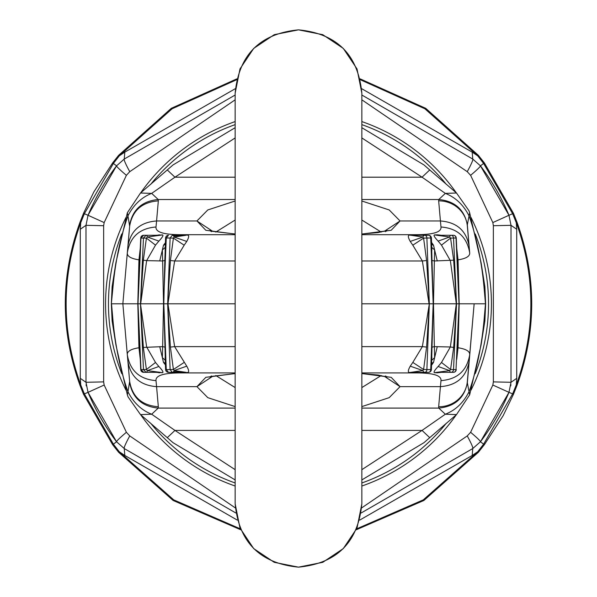 <?xml version="1.0" encoding="UTF-8"?>
<svg xmlns="http://www.w3.org/2000/svg" width="597" height="597" viewBox="0 0 597 597"><rect width="100%" height="100%" fill="white"/><g stroke="black" fill="none" stroke-linecap="round" stroke-linejoin="round"><path stroke-width="0.9" d="M469.108 361.342C466.354 376.968 456.787 385.401 440.422 386.647L438.668 406.751A28.79 27.805 -175 0 0 467.347 381.446L469.675 354.887C466.899 370.744 457.339 379.326 440.989 380.625C441.579 375.319 432.631 372.744 414.146 372.909L361.849 372.909L414.146 372.909L418.751 372.334M361.849 406.602L389.199 397.654L400.057 386.647L440.422 386.647L440.989 380.625M438.668 406.751L438.78 408.087C454.802 406.557 464.324 398.117 467.339 382.774L474.145 303.806L485.659 303.806L484.876 286.679L481.07 262.598L469.652 212.763L469.048 215.868C476.555 237.136 481.533 260.77 483.988 286.761L485.48 303.806L483.988 320.85C481.533 346.842 476.555 370.468 469.048 391.736C463.421 402.736 455.511 410.236 445.325 414.221L438.78 408.087L361.849 408.087M456.727 359.304L458.048 347.76C466.197 349.029 470.07 351.409 469.675 354.887L474.145 303.806L459.011 303.806L456.011 369.603L453.533 369.603L456.526 303.806L453.533 238.002L450.578 238.099L449.631 236.972L436.832 235.278L453.377 235.278A2.881 2.634 90 0 1 456.011 238.002L456.011 238.061M235.151 373.565L205.838 377.319L196.943 386.647L156.578 386.647L156.011 380.625C155.421 375.319 164.369 372.744 182.854 372.909L235.151 372.909M384.11 376.162L400.057 386.647L391.169 377.319L361.849 373.565M467.339 382.774L469.652 394.841L456.504 414.594L445.325 414.228L422.057 430.415L361.849 430.415M127.892 361.342C130.646 376.968 140.213 385.401 156.578 386.647L158.332 406.751C141.967 405.505 132.407 397.072 129.653 381.446L122.855 303.806L111.52 303.806L113.012 320.85C115.46 346.842 120.445 370.468 127.952 391.736L129.653 381.446L127.325 354.887C130.101 370.744 139.661 379.326 156.011 380.625M129.661 382.774C132.676 398.117 142.198 406.557 158.22 408.087L151.675 414.228L174.943 430.415L235.151 469.675M361.849 387.572L381.222 375.52M215.778 375.52L235.151 387.572M127.348 394.841L128.064 396.908L140.496 414.594L151.675 414.221C141.489 410.236 133.579 402.736 127.952 391.736L127.348 394.841L115.93 345.014L112.124 320.925L111.34 303.806L113.012 286.761C115.46 260.77 120.445 237.136 127.952 215.868L129.653 226.159L127.325 252.725C130.101 236.86 139.661 228.285 156.011 226.987C155.421 232.285 164.369 234.86 182.854 234.696L235.151 234.696M456.354 245.554L459.011 303.806L456.332 303.806L450.354 346.976L453.66 347.432L456.518 304.007M453.66 347.432L450.578 369.513L453.533 369.603A2.881 2.589 -90 0 1 450.944 372.334A2.881 1.44 90 0 1 449.631 370.633L438.138 366.483L441.489 362.476L450.578 369.513L449.631 370.633L436.832 372.334L453.377 372.334A2.881 2.634 -90 0 0 456.011 369.603L458.996 304.007M431.571 242.397L433.541 245.27L434.631 249.956L434.362 260.979L453.66 260.18L450.578 238.099L441.489 245.128L450.354 260.628L456.332 303.806L429.333 303.806L426.892 369.603L431.407 369.558L433.176 304.007L430.736 369.603A2.881 2.209 -90 0 1 428.534 372.334A2.881 2.881 0 0 0 431.407 369.565M431.594 244.874L433.176 304.007M412.818 362.409L422.37 346.626L426.594 347.081L423.594 369.506L426.892 369.603A2.881 2.142 -90 0 1 424.751 372.334A2.881 2.037 90 0 1 422.87 370.565L410.251 366.17L412.818 362.409L423.594 369.506L422.87 370.565L411.064 372.334L428.534 372.334M235.151 303.806L163.817 303.806L166.264 369.603L170.108 369.603L172.249 372.334A2.881 2.037 -90 0 0 174.13 370.565L173.406 369.506L170.108 369.603L167.667 303.806L170.108 238.002L173.406 238.099L170.406 260.523L167.675 303.604M186.749 366.17C189.055 370.297 189.264 372.409 187.383 372.498L168.466 372.334L185.936 372.334L174.13 370.565L186.749 366.17L174.63 346.626L167.958 303.806L174.63 260.979L170.406 260.523M235.151 127.683L173.003 164.951L167.287 169.944L174.943 177.197L151.675 193.383C141.489 197.376 133.579 204.868 127.952 215.868L127.348 212.763L140.496 193.01L151.675 193.383L158.22 199.517L158.332 200.861C141.967 202.099 132.407 210.532 129.653 226.159L122.855 303.806L137.989 303.806L140.989 238.002L143.623 235.278L160.168 235.278L147.369 236.972L146.422 238.099L143.34 260.18L140.474 303.806L137.989 303.806L140.989 369.603L143.467 369.603L146.056 372.334A2.881 1.44 -90 0 0 147.369 370.633L146.422 369.513L143.34 347.432L140.482 304.007L143.467 369.603L146.422 369.513L155.511 362.476L146.646 346.976L140.482 304.007M140.989 369.543L143.623 372.334L160.168 372.334L147.369 370.633L158.862 366.483L155.511 362.476M456.011 369.543L456.257 369.588A2.881 2.881 0 0 1 453.377 372.334M456.354 362.051L457.757 336.723M457.22 348.267L458.048 347.76L459.19 303.806L458.048 259.844L457.22 259.344M441.161 372.334L437.534 372.797L439.87 372.341M437.534 372.797L434.497 372.7L436.832 372.334M438.138 366.483C434.519 370.327 433.31 372.401 434.497 372.7M441.489 362.476L450.354 346.976L434.362 346.626L433.467 303.806L434.362 260.979L432.176 260.486M430.989 369.491L431.407 369.558M431.571 365.215L433.541 362.342L434.631 357.648L434.362 346.626L432.176 347.118M426.594 347.081L429.325 304.007M431.594 362.737L431.877 357.066M433.541 362.342L431.646 363.222M415.505 372.334L414.676 372.334M410.251 366.17C407.945 370.297 407.736 372.401 409.617 372.498L411.064 372.334M361.849 346.626L422.37 346.626L429.333 303.806L426.892 238.002L423.594 238.099L422.87 237.046L411.064 235.278L428.534 235.278A2.881 2.209 90 0 1 430.736 238.002L431.407 238.046A2.881 2.881 0 0 0 428.534 235.278M361.849 303.806L429.042 303.806L422.37 260.979L426.594 260.523L429.325 303.604M173.906 371.625L182.331 372.334M165.354 363.222L163.459 362.342L162.369 357.648L162.638 346.626L143.34 347.432M178.249 372.334L182.854 372.909M235.151 346.626L174.63 346.626L170.406 347.081L167.675 304.007M181.495 372.334L182.189 372.334M165.406 362.737L163.824 304.007M184.182 362.409L173.406 369.506L170.406 347.081M163.459 362.342L165.414 364.886M165.354 244.382L163.459 245.27L162.369 249.956L162.638 260.979L146.646 260.628L140.668 303.806L163.533 303.806L162.638 346.626L164.824 347.118M165.406 244.874L164.824 260.486L162.638 260.979L163.533 303.806L166.264 238.002L170.108 238.002L172.249 235.278L185.936 235.278L174.13 237.046L173.406 238.099L184.182 245.195L174.63 260.979L235.151 260.979M140.273 359.304L138.952 347.76C130.803 349.029 126.93 351.409 127.325 354.887M155.839 372.334L162.503 372.7C163.697 372.401 162.481 370.327 158.862 366.483M140.646 362.051L138.004 304.007M139.78 348.267L138.952 347.76L137.81 303.806L138.952 259.844C130.803 258.576 126.93 256.203 127.325 252.718M162.503 372.7L160.168 372.334M159.466 372.797L157.13 372.341M469.108 246.262C466.354 230.636 456.787 222.203 440.422 220.965L438.668 200.861A28.79 27.805 175 0 1 467.347 226.159L469.675 252.718C466.899 236.86 457.339 228.285 440.989 226.987C441.579 232.285 432.631 234.86 414.146 234.696L361.849 234.696L414.146 234.696L418.751 235.278M361.849 201.002L389.199 209.95L400.057 220.965L440.422 220.965L440.989 226.987M456.727 248.3L458.048 259.844C466.197 258.576 470.07 256.203 469.675 252.718L467.339 224.83C464.324 209.487 454.802 201.055 438.78 199.517L445.325 193.383C455.511 197.376 463.421 204.868 469.048 215.868L467.339 224.83M235.151 234.046L205.838 230.285L196.943 220.965L207.801 209.95L235.151 201.002M384.11 231.449L400.057 220.965L391.169 230.285L361.849 234.046M127.892 246.262C130.646 230.636 140.213 222.203 156.578 220.965L156.011 226.987M361.849 137.937L422.057 177.197L445.325 193.383L456.504 193.01L429.713 169.944L422.057 177.197L361.849 177.197M361.849 220.039L381.222 232.084M129.661 224.83C132.676 209.487 142.198 201.055 158.22 199.517L235.151 199.517M215.778 232.084L235.151 220.039M186.749 241.434C189.055 237.307 189.264 235.203 187.383 235.106L172.249 235.278A2.881 2.037 90 0 1 174.13 237.046L186.749 241.434L184.182 245.195M441.489 245.128L438.138 241.121L449.631 236.972A2.881 1.44 -90 0 1 450.944 235.278A2.881 2.589 90 0 1 453.533 238.002L456.011 238.002L458.996 303.604M453.66 260.18L456.518 303.604M441.161 235.278L437.534 234.815L439.87 235.27M437.534 234.815L434.497 234.905L436.832 235.278M438.138 241.121C434.519 237.278 433.31 235.211 434.497 234.905M426.594 260.523L423.594 238.099L412.818 245.195L410.251 241.434L422.87 237.046A2.881 2.037 -90 0 1 424.751 235.278A2.881 2.142 90 0 1 426.892 238.002L430.736 238.002L433.176 303.604M431.407 238.046L431.87 250.412M433.541 245.27L431.646 244.382M415.505 235.278L414.676 235.27M410.251 241.434C407.945 237.315 407.736 235.203 409.617 235.106L411.064 235.278M412.818 245.195L422.37 260.979L361.849 260.979M173.906 235.979L182.331 235.27M178.249 235.278L182.854 234.696M181.495 235.278L182.189 235.278M165.13 250.404L165.593 238.046L166.264 238.002L168.466 235.278A2.881 2.881 0 0 0 165.593 238.046M164.824 260.486L163.824 303.604M163.459 245.27L165.414 242.718M140.482 303.604L143.467 238.002L146.056 235.278A2.881 1.44 90 0 1 147.369 236.972L158.862 241.121L155.511 245.128L146.646 260.628L143.34 260.18M155.839 235.278L162.503 234.905C163.697 235.211 162.481 237.278 158.862 241.121M140.273 248.3L138.952 259.844L139.78 259.344L138.004 303.604M140.646 245.561L139.78 259.344M155.511 245.128L146.422 238.099L140.989 238.061M162.503 234.905L160.168 235.278M159.466 234.815L157.13 235.27M429.713 169.944L423.997 164.951L361.849 127.683M111.34 303.806L112.124 286.679L115.93 262.598L127.348 212.763M140.496 193.01L167.287 169.944M456.504 193.01L468.936 210.696L469.652 212.763M361.849 479.921L423.997 442.661L429.713 437.668L422.057 430.415L361.849 469.675M235.151 479.921L173.003 442.661L167.287 437.668L174.943 430.415L235.151 430.415M140.496 414.594L167.287 437.668M456.504 414.594L429.713 437.668M469.652 394.841L481.07 345.006L484.876 320.925L485.659 303.806M361.849 503.808L361.849 93.177C358.096 54.715 336.977 33.604 298.5 29.85C260.023 33.604 238.904 54.715 235.151 93.184L235.151 503.808M361.849 503.816L361.849 503.823C358.096 542.285 336.977 563.396 298.5 567.15C260.023 563.396 238.904 542.285 235.151 503.816L239.979 528.054L253.71 548.606L274.262 562.329L298.5 567.15L322.738 562.329L343.29 548.598L357.021 528.054L361.849 503.823M235.151 93.184L239.979 68.946L253.71 48.402L274.262 34.671L298.5 29.85L322.738 34.671L343.29 48.402L357.021 68.946L361.849 93.177M356.693 528.838L423.288 499.861L477.675 451.795L472.19 455.474L359.722 520.091M511.002 225.315L493.353 225.718L492.846 222.577L508.972 215.271L511.002 225.315L516.718 229.263L516.278 222.703L512.622 213.726L508.972 215.271A228.338 228.338 0 0 0 480.451 165.847L472.757 159.056L480.451 165.847L508.972 215.263L511.002 225.315L511.002 382.296L508.972 392.333L480.451 441.765L472.757 448.548L472.19 455.474M356.29 529.763L423.855 500.48L478.324 452.332L477.675 451.795L483.607 444.161L480.443 441.765L472.757 448.548L361.185 512.972M478.324 452.332L484.346 444.72L483.607 444.161L512.622 393.878L508.972 392.341A228.338 228.338 0 0 1 480.451 441.758A228.338 228.338 0 0 0 508.972 392.341L492.846 385.035L493.353 381.886L511.002 382.289L516.718 378.341L516.278 384.908L512.622 393.878L513.487 394.236L517.069 385.199C536.591 330.917 536.591 276.65 517.069 222.405L516.278 222.703C535.725 276.769 535.725 330.842 516.278 384.908L517.069 385.199M361.685 88.684L472.19 152.131L472.757 159.056L361.849 95.02M360.409 79.767L424.907 108.788L477.675 155.81L483.607 163.444L484.346 162.884L513.487 213.368L517.069 222.405M472.19 152.131L477.675 155.81L478.324 155.28L484.346 162.884M513.487 213.368L512.622 213.726L483.607 163.444L480.443 165.847C480.548 166.496 477.272 169.66 470.615 175.331L467.257 171.682L361.849 99.818M516.718 229.263L516.718 378.341M472.794 448.511C473.167 447.66 471.324 443.459 467.257 435.922L470.615 432.28C477.272 437.944 480.548 441.108 480.451 441.765L472.757 448.548M510.756 385.841L510.905 384.49L510.756 385.841A5.761 5.761 0 0 0 510.771 385.699L510.756 385.841M85.998 225.315L103.647 225.718L104.154 222.577L88.028 215.271L85.998 225.315L80.282 229.263L80.722 222.703L84.378 213.726L88.028 215.271A228.338 228.338 0 0 1 116.549 165.847L124.243 159.056L116.549 165.847L88.028 215.263L85.998 225.315L85.998 382.296L88.028 392.333L116.549 441.765L124.243 448.548L124.81 455.474L119.325 451.795L173.712 499.861L240.307 528.838M124.81 455.474L237.278 520.091M240.71 529.763L173.145 500.48L118.676 452.332L119.325 451.795L113.393 444.161L116.557 441.765L124.243 448.548L235.815 512.972M80.282 229.263L80.282 378.341L80.722 384.908L84.378 393.878L88.028 392.341A228.338 228.338 0 0 0 116.385 441.534A228.338 228.338 0 0 1 88.028 392.341L104.154 385.035L103.647 381.886L103.647 225.718M235.315 88.684L124.81 152.131L124.243 159.056L235.151 95.02M124.81 152.131L119.325 155.81L113.393 163.444L112.654 162.884L93.819 191.988L83.513 213.368L79.931 222.405L80.722 222.703C61.275 276.769 61.275 330.842 80.722 384.908L79.931 385.199C60.409 330.917 60.409 276.65 79.931 222.405M236.591 79.767L172.093 108.788L119.325 155.81L118.676 155.28L112.654 162.884M83.513 213.368L84.378 213.726L113.393 163.444L116.557 165.847C116.452 166.496 119.728 169.66 126.385 175.331L129.743 171.682L235.151 99.818M103.647 381.886L85.998 382.289L80.282 378.341M118.676 452.332L112.654 444.72L113.393 444.161L84.378 393.878L83.513 394.236L79.931 385.199M124.206 448.511C123.833 447.66 125.676 443.459 129.743 435.922L126.385 432.28C119.728 437.944 116.452 441.108 116.549 441.765L124.243 448.548M86.244 385.841L86.095 384.49L86.244 385.841A5.761 5.761 0 0 1 86.229 385.699L86.244 385.841M124.206 159.093C123.833 159.951 125.676 164.145 129.743 171.682M104.154 222.577L126.385 175.331M104.154 385.035L126.385 432.28M129.743 435.922L235.285 507.875M472.794 159.093C473.167 159.951 471.324 164.145 467.257 171.682M492.846 222.577L470.615 175.331M493.353 225.718L493.353 381.886M492.846 385.035L470.615 432.28M467.257 435.922L361.715 507.875M112.654 444.72L83.513 394.236M236.785 78.886L171.309 108.311L118.676 155.28M484.346 444.72L503.181 415.624L513.487 394.236M360.215 78.886L425.691 108.311L478.324 155.28M446.355 184.413A190.04 190.04 0 0 0 361.849 124.631M235.151 124.631A190.04 190.04 0 0 0 150.645 184.413M121.766 233.949A190.04 190.04 0 0 0 121.766 373.655M150.645 423.198A190.04 190.04 0 0 0 235.151 482.973M361.849 482.973A190.04 190.04 0 0 0 446.355 423.198M475.234 373.655A190.04 190.04 0 0 0 475.234 233.949M456.317 192.846A192.921 192.921 0 0 0 361.849 121.579M235.151 121.579A192.921 192.921 0 0 0 140.683 192.846M125.937 217.547A192.921 192.921 0 0 0 125.937 390.057M140.683 414.766A192.921 192.921 0 0 0 235.151 486.025M361.849 486.025A192.921 192.921 0 0 0 456.317 414.766M471.063 390.057A192.921 192.921 0 0 0 471.063 217.547M212.89 376.155L196.943 386.647L207.801 397.654L235.151 406.602M235.151 408.087L158.22 408.087L158.332 406.751M166.264 369.603L168.466 372.334A2.881 2.881 0 0 1 165.593 369.558L166.264 369.603M437.273 346.626L434.631 357.648L431.758 360.2M413.311 372.498L409.617 372.498M166.011 369.491L165.593 369.558L165.123 357.066M159.727 346.626L162.369 357.648L165.242 360.2M187.383 372.498L183.689 372.498M158.332 200.861L156.578 220.965L196.943 220.965L212.89 231.449M438.668 200.861L438.78 199.517L361.849 199.517M235.151 137.937L174.943 177.197L235.151 177.197M437.273 260.979L434.631 249.956L431.758 247.404M413.311 235.106L409.617 235.106M159.727 260.979L162.369 249.956L165.242 247.404M187.383 235.106L183.689 235.106M112.124 286.679L113.012 286.761M484.876 286.679L483.988 286.761M112.124 320.925L113.012 320.85M484.876 320.925L483.988 320.85M508.972 215.263A228.338 228.338 0 0 0 480.451 165.847L480.443 165.847M88.028 215.263A228.338 228.338 0 0 1 116.549 165.847L116.557 165.847M361.849 373.61L378.2 375.02L386.946 377.117L385.565 375.916M235.151 373.61L212.405 376.289L210.054 377.117L211.428 375.916M457.757 336.745L457.727 337.372M139.243 336.723L140.743 369.588A2.881 2.881 0 0 0 143.623 372.334M139.243 336.745L139.273 337.372M361.849 233.994L378.2 232.584L386.946 230.487L385.565 231.688M235.151 233.994L212.405 231.323L210.054 230.494L211.428 231.688M457.757 270.881L456.257 238.024A2.881 2.881 0 0 0 453.377 235.278M457.757 270.859L457.727 270.24M143.623 235.278A2.881 2.881 0 0 0 140.743 238.024L139.243 270.881M139.243 270.859L139.273 270.24"/></g></svg>

